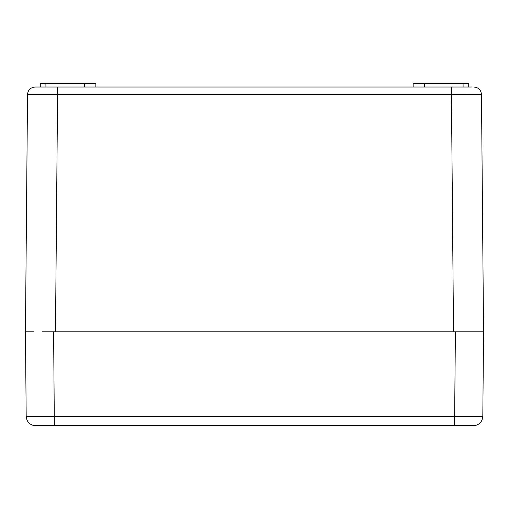 <?xml version="1.0" encoding="UTF-8"?>
<svg xmlns="http://www.w3.org/2000/svg" width="509" height="509" viewBox="0 0 509 509"><rect width="100%" height="100%" fill="white"/><g stroke="black" fill="none" stroke-linecap="round" stroke-linejoin="round"><path stroke-width="0.76" d="M42.724 87.033L57.562 87.033L35.032 87.033L42.724 87.033L40.281 87.033L40.281 83.279L45.912 83.279L45.912 87.033M471.614 87.033L451.438 87.033L468.719 87.033L468.719 83.279L424.411 83.279L424.411 87.033M473.968 87.033C478.498 87.465 481.005 89.947 481.476 94.477L451.438 94.477L451.438 87.033L57.562 87.033L57.562 94.477L27.524 94.477C27.995 89.947 30.502 87.465 35.032 87.033C30.502 87.465 27.995 89.947 27.524 94.477L25.45 331.849L33.518 331.849M50.181 87.033L51.403 87.033M413.143 87.033L413.143 83.279L424.411 83.279M84.589 87.033L84.589 83.279L95.857 83.279L95.857 87.033M84.589 83.279L45.912 83.279M466.276 94.451L467.695 94.451M33.874 331.849L32.022 331.849M55.487 331.849L453.513 331.849L451.438 94.477L57.562 94.477L55.487 331.849M476.978 331.849L455.39 331.849L483.55 331.849L481.476 94.477M47.07 425.721L35.242 425.721C29.757 425.028 26.735 421.923 26.188 416.419C26.735 421.923 29.757 425.028 35.242 425.721C29.757 425.028 26.735 421.923 26.188 416.419C26.735 421.923 29.757 425.028 35.242 425.721L471.958 425.721M75.765 425.721L433.235 425.721M471.951 425.721L473.427 425.721M454.652 425.721L454.652 416.419L26.188 416.419L25.45 331.849M483.55 331.849L482.812 416.419L454.652 416.419L455.39 331.849L53.61 331.849L54.348 425.721M482.812 416.419C482.265 421.923 479.243 425.028 473.758 425.721C479.243 425.028 482.265 421.923 482.812 416.419C482.265 421.923 479.243 425.028 473.758 425.721C479.243 425.028 482.265 421.923 482.812 416.419M479.771 416.445L473.79 416.451M42.126 331.849L53.61 331.849M455.39 331.849L466.874 331.849M463.088 83.279L463.088 87.033"/></g></svg>
